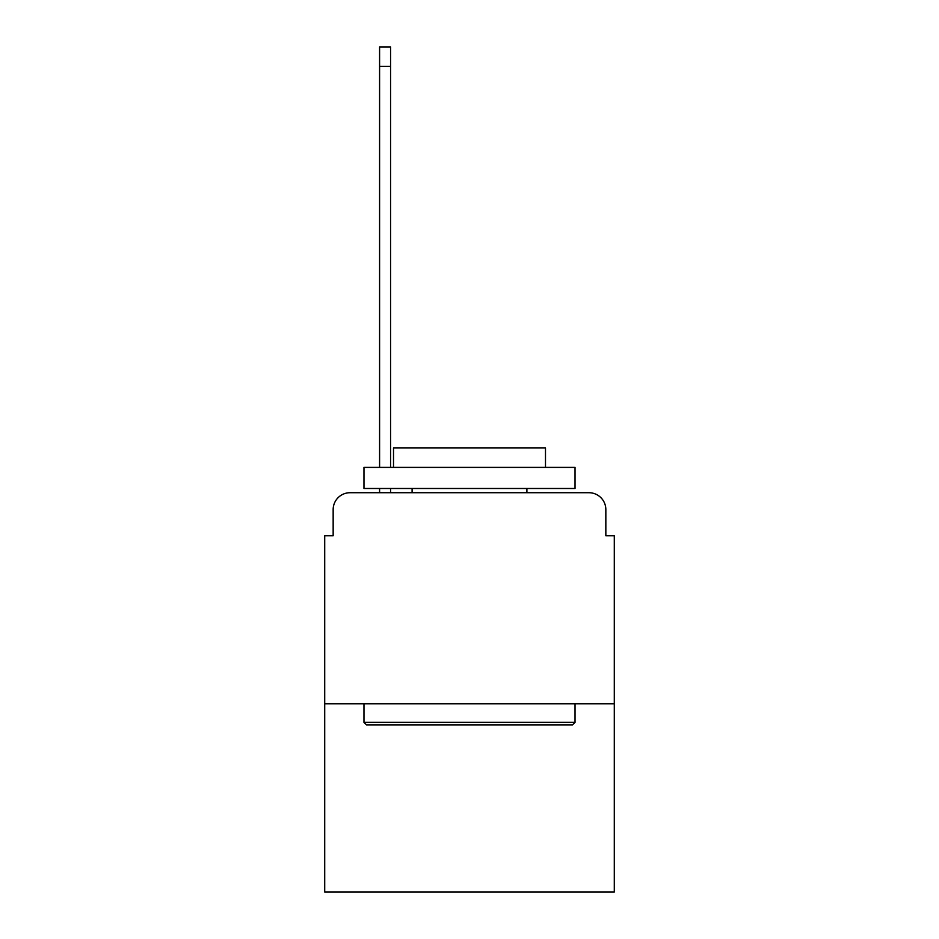 <?xml version="1.0" encoding="UTF-8"?>
<svg xmlns="http://www.w3.org/2000/svg" width="939" height="939" viewBox="0 0 939 939"><rect width="100%" height="100%" fill="white"/><g stroke="black" fill="none" stroke-linecap="round" stroke-linejoin="round"><path stroke-width="1.41" d="M333.157 509.607L333.157 535.77L333.157 509.607A16.89 16.89 0 0 1 350.036 492.717L379.591 492.717L379.591 488.491M614.294 703.781L324.706 703.781L324.706 892.05L614.294 892.05L614.294 535.77L605.843 535.77L605.843 509.607A16.89 16.89 0 0 0 588.964 492.717L350.036 492.717M324.706 703.781L324.706 535.77L333.157 535.77M390.565 488.491L390.565 492.717L403.653 492.717M535.347 492.717L588.964 492.717M605.843 535.77L605.843 509.607M572.497 724.885L366.503 724.885L363.968 722.349L575.032 722.349L572.497 724.885M363.968 467.387L575.032 467.387L575.032 488.491L363.968 488.491L363.968 467.387M545.489 467.387L545.489 447.973L393.511 447.973L393.511 467.387M363.968 703.781L363.968 722.349M575.032 703.781L575.032 722.349M412.092 488.491L412.092 492.717M526.908 488.491L526.908 492.717M379.591 467.387L379.591 46.95L390.565 46.95L390.565 467.387M379.591 66.364L390.565 66.364"/></g></svg>
